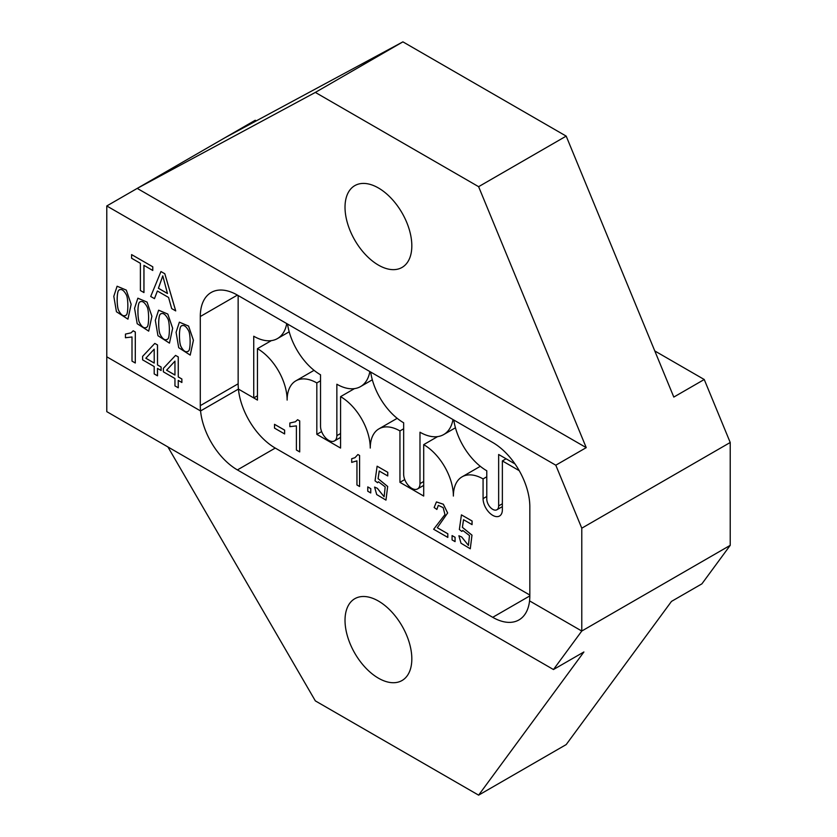 <?xml version="1.0" encoding="UTF-8"?>
<svg xmlns="http://www.w3.org/2000/svg" width="837" height="837" viewBox="0 0 837 837"><rect width="100%" height="100%" fill="white"/><g stroke="black" fill="none" stroke-linecap="round" stroke-linejoin="round"><path stroke-width="1.26" d="M157.419 290.983L154.479 298.631L150.702 296.486L160.955 271.554L164.805 273.741L175.728 310.904L171.679 308.591L168.561 297.449L157.387 291.004L154.447 298.652M137.885 298.192L147.04 302.105L151.915 316.281L148.704 331.138L137.195 323.72L134.569 308.309L137.854 298.202L147.071 302.084L151.884 316.292L148.683 331.149M133.198 330.782L135.322 332.007L135.291 363.007L132.005 361.113L132.005 336.976L125.445 337.75L125.445 334.089L131.053 332.844L133.198 330.782M143.964 265.35L143.964 292.563L140.396 290.533L140.396 263.32L131.597 258.246L131.597 254.605L152.794 266.815L152.763 270.466L143.933 265.36L143.933 292.573M158.622 310.182L167.829 314.074L172.673 328.261L169.461 343.128L157.952 335.71L155.326 320.299L158.611 310.192L167.798 314.084L172.642 328.282L169.472 343.118M167.902 446.927L315.34 700.883L478.618 795.15L583.902 651.971L553.466 669.537L581.778 631.035L529.559 600.882L581.778 631.035L581.778 528.189L555.799 465.205L586.235 447.638L478.618 186.682L566.189 136.117L673.806 397.073L704.241 379.506L654.796 350.954M553.466 669.537L106.78 411.647L106.78 356.803L200.566 410.946L106.78 356.803L106.78 205.965L555.799 465.205M519.222 470.656L502.367 460.925L502.367 509.764A13.643 7.878 60 0 1 499.543 516.01A13.643 7.878 60 0 1 489.028 512.359A13.643 7.878 60 0 1 483.075 498.632L483.075 478.921A41.986 24.242 -120 0 0 462.076 476.839A41.986 24.242 -120 0 0 453.382 496.059A41.986 24.242 -120 0 0 423.7 444.635L423.7 496.059L399.95 482.342L399.95 430.929A41.986 24.242 -120 0 0 378.952 428.847A41.986 24.242 -120 0 0 370.257 448.067A41.986 24.242 -120 0 0 340.575 396.644L340.575 448.067L316.825 434.351L316.825 382.938A41.986 24.242 -120 0 0 295.827 380.856A41.986 24.242 -120 0 0 287.133 400.076A41.986 24.242 -120 0 0 257.451 348.652L257.451 400.076L238.419 389.09L200.566 410.946A52.48 30.299 -120 0 0 237.405 469.923L492.721 617.319A52.48 30.299 -120 0 0 518.961 619.924A52.48 30.299 -120 0 0 529.559 600.882A52.48 30.299 -120 0 0 529.831 595.892L529.831 506.772A52.48 30.299 -120 0 0 492.721 442.491L237.405 295.095A52.48 30.299 -120 0 0 211.165 292.49A52.48 30.299 -120 0 0 200.294 316.522L200.294 405.642A52.48 30.299 -120 0 0 200.566 410.946L238.419 389.09A52.48 30.299 60 0 1 238.147 383.796L238.147 295.524M178.271 380.396L178.271 387.782L174.954 385.909L174.954 378.523L163.361 371.827L163.361 368.353L175.561 355.401L178.271 356.928L178.271 376.922L181.88 379.004L181.88 382.478L178.239 380.416L178.239 387.803M117.096 286.223L126.303 290.104L131.158 304.291L127.946 319.159L116.437 311.741L113.811 296.329L117.096 286.223L126.282 290.115L131.127 304.312L127.925 319.159M157.513 368.416L157.513 375.803L154.196 373.919L154.196 366.533L142.604 359.847L142.604 356.374L154.803 343.421L157.513 344.949L157.513 364.942L161.122 367.024L161.122 370.498L157.482 368.426L157.482 375.813M179.369 322.172L188.587 326.053L193.431 340.251L190.219 355.108L178.71 347.69L176.084 332.279L179.369 322.172L188.555 326.074L193.399 340.261L190.208 355.118M286.725 323.563A47.437 27.391 60 0 1 277.455 338.577A47.437 27.391 60 0 1 253.737 336.233L253.737 397.931L238.419 389.09A52.48 30.299 60 0 0 275.258 448.067L529.831 595.044M369.849 371.555A47.437 27.391 60 0 1 360.58 386.568A47.437 27.391 60 0 1 336.861 384.225L336.861 435.638A11.551 6.665 60 0 1 334.465 440.921A11.551 6.665 60 0 1 325.572 437.835A11.551 6.665 60 0 1 320.529 426.211L320.529 374.798A47.437 27.391 60 0 1 287.541 324.034M452.974 419.546A47.437 27.391 60 0 1 443.704 434.56A47.437 27.391 60 0 1 419.986 432.216L419.986 483.629A11.551 6.665 60 0 1 417.59 488.913A11.551 6.665 60 0 1 408.697 485.826A11.551 6.665 60 0 1 403.654 474.202L403.654 422.79A47.437 27.391 60 0 1 370.665 372.026M514.985 463.918L498.653 454.491L498.653 505.914A8.401 4.844 60 0 1 496.916 509.754A8.401 4.844 60 0 1 490.451 507.504A8.401 4.844 60 0 1 486.778 499.061L486.778 470.781A47.437 27.391 60 0 1 453.79 420.017M478.618 795.15L566.189 744.585L671.473 601.405L701.908 583.839L730.22 545.337L581.778 631.035L730.22 545.337L730.22 442.491L704.241 379.506M224.787 137.833L402.911 41.85L315.34 92.415L137.216 188.398L255.222 120.266L256.268 120.873M581.778 528.189L730.22 442.491M378.418 265.099A47.228 27.265 -120 0 0 402.042 267.432A47.228 27.265 -120 0 0 409.283 229.589A47.228 27.265 -120 0 0 378.418 187.969A47.228 27.265 -120 0 0 354.804 185.626A47.228 27.265 -120 0 0 347.564 223.479A47.228 27.265 -120 0 0 378.418 265.099M315.34 92.415L478.618 186.682M402.911 41.85L566.189 136.117M106.78 205.965L137.216 188.398L586.235 447.638M257.451 395.786L253.737 397.931M174.985 361.124L166.626 370.205L174.985 375.028M166.594 370.216L174.954 375.049L174.954 361.145L166.594 370.216M175.561 355.401L178.271 356.928M178.239 356.949L178.271 376.922M178.239 376.943L181.88 379.004M181.849 379.025L181.849 382.499M160.38 314.147C158.099 315.58 158.193 331.096 160.223 334.58C162.765 339.414 165.297 340.879 167.819 338.964C169.88 337.834 169.88 322.193 167.819 318.74C165.245 314.011 162.755 312.473 160.38 314.147L160.955 313.687L160.38 314.147C158.13 315.57 158.214 331.075 160.254 334.57C162.796 339.403 165.328 340.858 167.85 338.943M167.097 339.55L167.819 338.964M131.597 254.605L152.794 266.815M152.763 266.825L152.763 270.466M133.167 330.803L135.322 332.007M135.291 332.027L135.291 363.007M125.445 334.089L131.032 332.854M118.896 290.157L119.429 289.717L118.896 290.157C116.615 291.6 116.699 307.106 118.739 310.6C121.281 315.434 123.813 316.888 126.335 314.984M118.864 290.177C116.584 291.611 116.667 307.127 118.708 310.611C121.25 315.444 123.782 316.909 126.303 314.994C128.364 313.865 128.354 298.223 126.303 294.77C123.719 290.041 121.239 288.503 118.864 290.177M125.581 315.58L126.303 314.994M139.653 302.147L140.197 301.707L139.653 302.147C137.373 303.58 137.456 319.096 139.497 322.58C142.039 327.413 144.571 328.878 147.092 326.964M139.622 302.167C137.341 303.601 137.435 319.117 139.465 322.601C142.008 327.434 144.539 328.889 147.061 326.985C149.122 325.844 149.122 310.203 147.061 306.76C144.487 302.021 141.997 300.493 139.622 302.167M146.339 327.57L147.061 326.985M154.196 349.155L145.837 358.236L154.228 363.049L154.196 349.155L145.868 358.215L154.196 363.059M154.803 343.421L157.513 344.949M157.482 344.97L157.513 364.942M157.482 364.953L161.122 367.024M161.091 367.045L161.091 370.509M162.786 275.854L158.402 288.273L167.463 293.494L162.786 275.854L158.434 288.252L167.494 293.484M160.955 271.554L164.805 273.741L175.697 310.925M181.723 325.666L181.137 326.137C178.888 327.549 178.972 343.065 181.012 346.549C183.554 351.383 186.086 352.848 188.607 350.933M181.137 326.137C178.856 327.57 178.951 343.076 180.98 346.57C183.523 351.404 186.055 352.858 188.576 350.954C190.637 349.814 190.637 334.172 188.576 330.73C186.002 325.991 183.523 324.463 181.137 326.137L181.713 325.677M187.854 351.54L188.576 350.954M284.632 430.124L284.632 433.943L274.526 428.136L274.526 424.328L284.632 430.124L284.611 433.953M289.843 422.999L295.43 421.764L297.595 419.703L299.719 420.927L299.719 451.907L296.403 450.024L296.403 425.887L289.843 426.661L289.843 422.999L295.451 421.754M356.949 460.842L351.697 462.38L351.697 458.718L354.982 457.682L357.901 454.522L359.596 455.495L359.575 486.496L356.949 484.979L356.949 460.842L356.311 461.271L356.949 460.852M370.781 488.62L370.749 492.951L367.767 491.225L367.767 486.904L370.781 488.62L370.749 492.951M378.104 478.638L387.677 486.475L385.972 500.118L376.692 494.552L374.589 487.082L377.372 488.316L384.131 496.749L385.187 486.883L378.46 481.767L377.55 482.719L375.049 480.846L377.121 466.199L387.782 472.319L387.751 475.95L379.224 471.032L378.073 478.659L379.255 471.011M436.464 501.918L443.348 504.23L447.649 512.976L437.332 527.718L447.816 533.765L447.816 537.406L433.65 529.266L444.96 514.577L443.16 507.62L438.306 505.36L436.872 509.44L434.152 507.504L436.433 501.938L443.317 504.251L447.617 512.997L437.332 527.718M452.074 535.586L455.066 537.312L455.066 541.623L452.074 539.896L452.074 535.586L455.087 537.291L455.066 541.623M463.562 519.683L462.411 527.32L471.995 535.157L470.279 548.79L460.999 543.223L458.896 535.753L461.679 536.988L468.438 545.421M462.788 530.438L461.825 531.411L459.356 529.518L461.428 514.87L472.089 520.991L472.058 524.632L463.531 519.704L462.38 527.331L471.963 535.167L470.279 548.79M321.638 431.578L316.825 434.351M404.752 479.57L399.95 482.342M378.418 678.169A47.228 27.265 -120 0 0 402.042 680.512A47.228 27.265 -120 0 0 409.283 642.659A47.228 27.265 -120 0 0 378.418 601.039A47.228 27.265 -120 0 0 354.804 598.706A47.228 27.265 -120 0 0 347.564 636.549A47.228 27.265 -120 0 0 378.418 678.169M437.594 436.611L423.7 444.635M506.082 458.781L502.367 460.925M486.778 476.776L483.075 478.921M354.469 388.619L340.575 396.644M403.654 428.785L399.95 430.929M271.355 340.628L257.451 348.652M320.529 380.793L316.825 382.938M274.526 424.328L284.611 430.145M297.564 419.714L299.719 420.927M299.688 420.938L299.688 451.917M357.88 454.533L359.596 455.495M359.575 455.516L359.575 486.496M351.697 458.718L354.972 457.693M367.767 486.904L370.749 488.63M374.589 487.082L377.372 488.316M377.341 488.337L384.11 496.759M378.46 481.767L377.518 482.74M377.121 466.199L387.782 472.319M387.751 472.33L387.751 475.95M378.073 478.659L387.657 486.496L385.941 500.139M437.301 527.728L447.816 533.765M447.785 533.786L447.785 537.427M438.306 505.36L436.851 509.451M458.896 535.753L461.679 536.988L468.417 545.431L469.494 535.565L462.777 530.438L461.825 531.411M461.428 514.87L472.089 520.991M472.058 521.012L472.058 524.632M200.294 405.642L238.147 383.796M200.294 316.522L237.405 295.095M336.861 435.638L340.575 433.493M498.653 505.914L502.367 503.769M419.986 483.629L423.7 481.484M492.721 617.319L529.831 595.902M237.405 469.923L275.258 448.067M486.778 496.487L483.075 498.632M340.575 437.406L334.465 440.921M289.204 331.797L277.455 338.577M502.367 506.615L496.916 509.754M455.443 427.78L443.704 434.56M423.7 485.397L417.59 488.913M372.319 379.789L360.58 386.568M480.312 466.314L462.076 476.839M397.188 418.322L378.952 428.847M314.063 370.331L295.827 380.856"/></g></svg>
